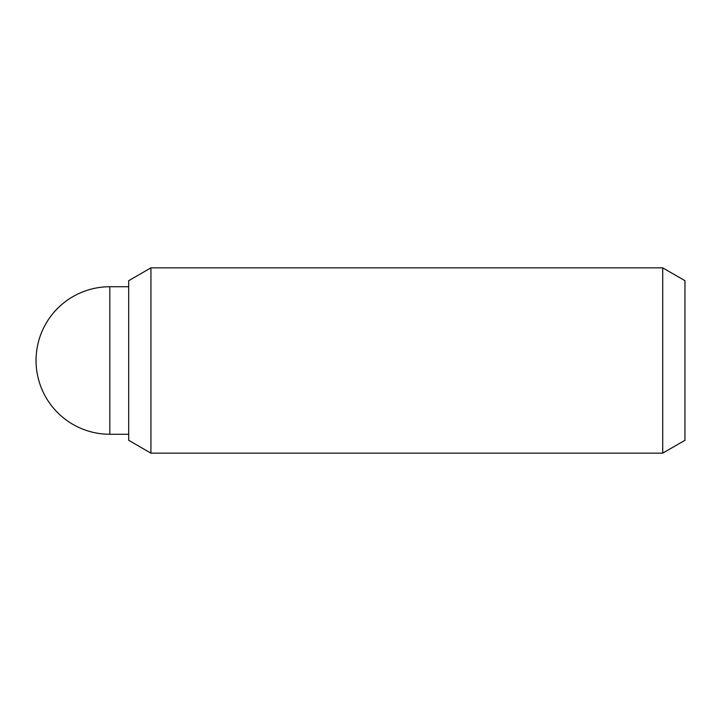 <?xml version="1.0" encoding="UTF-8"?>
<svg xmlns="http://www.w3.org/2000/svg" width="721" height="721" viewBox="0 0 721 721"><rect width="100%" height="100%" fill="white"/><g stroke="black" fill="none" stroke-linecap="round" stroke-linejoin="round"><path stroke-width="1.08" d="M662.716 453.149L684.95 440.306L684.95 280.694L662.716 267.851L662.716 453.149L150.932 453.149L150.932 267.851L128.698 280.694L128.698 440.306L150.932 453.149M109.817 434.267L109.817 286.733A73.767 73.767 0 0 0 36.05 360.5A73.767 73.767 0 0 0 109.817 434.267L128.698 434.267M662.716 267.851L150.932 267.851M128.698 286.733L109.817 286.733"/></g></svg>
